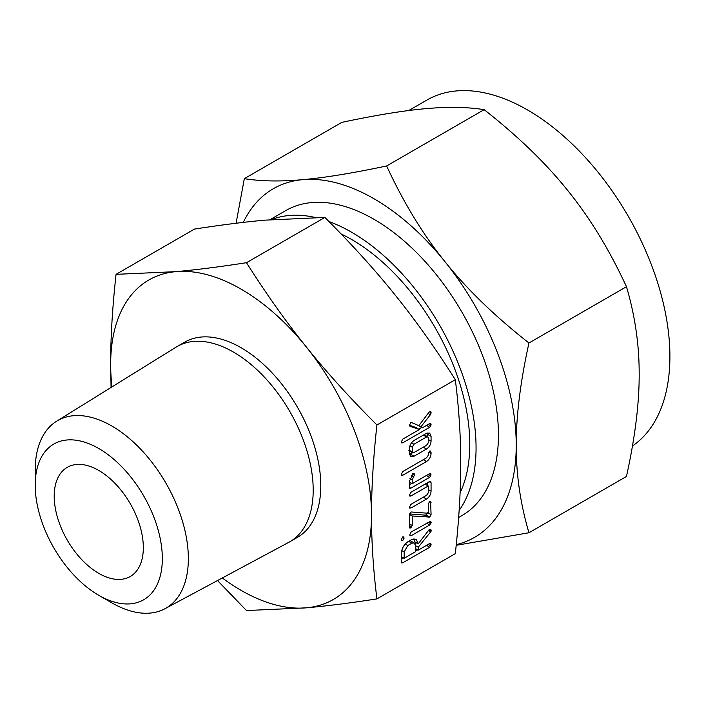 <?xml version="1.0" encoding="UTF-8"?>
<svg xmlns="http://www.w3.org/2000/svg" width="704" height="704" viewBox="0 0 704 704"><rect width="100%" height="100%" fill="white"/><g stroke="black" fill="none" stroke-linecap="round" stroke-linejoin="round"><path stroke-width="1.06" d="M404.096 538.182L402.697 540.593L401.606 540.619L401.28 539.801L402.697 536.888L403.674 536.879L404.096 538.182L402.354 537.178M411.127 535.726L410.071 535.709L409.71 534.908L411.127 532.022L430.628 521.206L431.165 522.518L429.73 524.982L411.127 535.726L409.71 534.908M409.411 515.117L410.652 512.178L411.391 512.002L428.261 513.26L428.261 504.231L429.66 501.292L430.61 501.292L431.068 514.598L429.827 517.07L412.218 515.988L412.218 525.483L410.81 527.956L409.737 527.974L409.411 515.117M409.411 495.264L410.846 492.351L429.625 481.51L430.61 481.342L431.068 482.794L431.068 491.172C430.813 494.551 429.29 497.174 426.492 499.066L410.846 508.094L409.411 507.311L410.854 504.39L426.571 495.317L428.261 492.835L428.261 485.998L410.854 496.047L409.781 496.074L409.411 495.264M409.772 508.112L409.411 507.311M409.411 487.344L409.411 481.307L413.09 473.484L414.154 473.554L414.542 474.83L412.218 479.732L412.218 483.683L429.616 473.634L430.707 473.625L430.76 476.124L429.625 477.338L410.846 488.18L409.763 488.391L409.411 487.344L410.846 488.18M428.261 454.01L429.66 451.035L430.61 451.044L431.068 453.596C430.795 456.94 429.273 459.58 426.527 461.534L402.723 475.27L401.65 475.288L401.28 474.478L402.723 471.566L426.589 457.785L428.261 455.277L428.261 454.01M409.411 448.87C409.578 445.386 411.101 442.605 413.978 440.519L426.492 433.294L429.686 433.048L431.068 436.366L431.068 441.153C430.813 444.523 429.29 447.154 426.492 449.038L413.978 456.262L410.661 456.491L409.411 453.658L409.411 448.87M376.93 598.893L455.321 553.634C458.964 520.414 460.768 490.389 460.724 463.549C460.768 436.665 458.964 408.716 455.321 379.711L376.93 424.97C373.287 458.181 371.492 488.215 371.527 515.046C371.492 541.93 373.287 569.879 376.93 598.893C349.958 603.073 326.418 606.056 306.31 607.834A184.466 106.506 -120 0 0 371.527 515.046A184.466 106.506 -120 0 0 306.31 346.958A184.466 106.506 -120 0 0 241.085 289.124A184.466 106.506 -120 0 0 175.868 271.647A184.466 106.506 -120 0 0 110.651 364.434A184.466 106.506 -120 0 0 112.006 386.883M410.951 422.277L418.836 425.674L429.141 412.034L430.769 411.567L431.165 412.852L430.373 414.744L420.772 427.011L422.954 427.469L429.722 423.553L430.813 423.544L430.857 426.043L429.722 427.258L402.723 442.842L401.65 442.869L401.28 442.059L402.723 439.146L419.364 429.537L409.974 426.237L409.464 425.295L410.986 422.259M411.822 539.493L416.222 539.158L418.229 543.822L428.947 529.91L430.751 529.232L431.165 530.49L430.628 531.951L418.229 547.237L418.229 550.15L429.686 543.532L430.795 543.506L430.857 546.014L429.73 547.219L402.82 562.751L401.746 562.962L401.386 561.933L401.386 553.599C401.641 548.706 403.779 544.773 407.81 541.807L411.822 539.493M35.2 485.206L35.2 470.193A108.293 62.524 60 0 1 56.654 421.194L176.132 347.116A112.71 65.076 60 0 1 177.144 346.518L184.73 342.135A112.71 65.076 60 0 1 241.085 347.714A112.71 65.076 60 0 1 314.723 447.031A112.71 65.076 60 0 1 297.44 537.354L289.854 541.737A112.71 65.076 60 0 1 288.816 542.309L164.93 608.74A108.293 62.524 60 0 1 111.778 602.818L98.771 595.311A89.901 51.902 -120 0 0 162.334 558.606A89.901 51.902 -120 0 0 98.771 448.501A89.901 51.902 -120 0 0 35.2 485.206A89.901 51.902 -120 0 0 98.771 595.311L111.778 602.818M222.323 577.958A184.466 106.506 -120 0 0 241.085 590.357A184.466 106.506 -120 0 0 306.31 607.834L246.497 610.544L217.51 580.545M177.144 346.518A112.71 65.076 60 0 1 233.499 352.097A112.71 65.076 60 0 1 307.129 451.414A112.71 65.076 60 0 1 289.854 541.737M111.065 387.464L110.651 364.434C110.607 337.594 112.411 307.569 116.054 274.349L175.868 271.647C195.976 269.87 219.516 266.886 246.497 262.698C266.182 293.832 286.123 321.913 306.31 346.958C326.418 372.038 349.958 398.042 376.93 424.97M56.654 421.194A108.293 62.524 60 0 1 111.778 425.982A108.293 62.524 60 0 1 182.785 522.298A108.293 62.524 60 0 1 164.93 608.74M455.321 379.711C435.626 348.577 415.694 320.496 395.507 295.46C375.399 270.371 351.859 244.367 324.878 217.439L265.065 220.15C244.957 221.927 221.417 224.91 194.445 229.09L116.054 274.349M324.878 217.439L246.497 262.698M98.771 573.364A63.026 36.388 60 0 1 57.596 517.827A63.026 36.388 60 0 1 67.258 467.333A63.026 36.388 60 0 1 98.771 470.448A63.026 36.388 60 0 1 139.938 525.985A63.026 36.388 60 0 1 130.275 576.488A63.026 36.388 60 0 1 98.771 573.364M341.07 233.93A167.226 96.545 60 0 1 351.534 239.43A167.226 96.545 60 0 1 460.09 492.782M271.515 219.595A176.106 101.675 60 0 1 315.41 217.51M328.944 221.522A176.106 101.675 60 0 1 351.534 232.179A176.106 101.675 60 0 1 459.501 366.661A176.106 101.675 60 0 1 459.131 510.488M458.647 517.484L461.974 515.566A176.106 101.675 -120 0 0 488.963 374.449A176.106 101.675 -120 0 0 373.921 219.261A176.106 101.675 -120 0 0 285.859 210.54L269.94 219.727M632.447 445.984A201.265 116.204 -120 0 0 657.879 283.422A201.265 116.204 -120 0 0 527.595 109.991A201.265 116.204 -120 0 0 426.958 100.03L408.76 110.528M456.262 544.632A201.265 116.204 -120 0 0 516.234 445.218C516.146 474.584 520.379 503.756 528.95 532.761L626.463 476.458C635.026 437.571 639.267 403.498 639.179 374.238C639.267 344.881 635.026 315.7 626.463 286.704C609.567 250.087 590.084 218.134 568.014 190.837C546.128 163.442 518.17 136.382 484.15 109.657C467.254 106.982 447.77 106.656 425.7 108.671C403.806 110.581 375.848 115.148 341.827 122.364L244.314 178.666C261.202 181.342 280.685 181.667 302.755 179.652A201.265 116.204 -120 0 0 243.302 222.385M528.95 532.761L456.201 545.31M528.95 342.998C520.379 381.894 516.146 415.967 516.234 445.218A201.265 116.204 -120 0 0 445.078 261.818A201.265 116.204 -120 0 0 373.921 198.713A201.265 116.204 -120 0 0 302.755 179.652C324.65 177.742 352.607 173.175 386.628 165.959C403.524 202.567 423.007 234.529 445.078 261.818C466.963 289.212 494.921 316.272 528.95 342.998L626.463 286.704M236.086 223.247L244.314 178.666M386.628 165.959L484.15 109.657M429.378 411.822L431.165 412.852M428.094 413.424L430.373 414.744M417.331 425.022L420.772 427.011M429.361 423.764L431.165 424.802M428.138 424.468L430.857 426.043M426.518 425.41L429.722 427.258M422.18 427.302L418.836 429.229M401.289 442.015L402.723 442.842M409.464 425.216L415.633 427.381L419.364 429.537M427.222 432.942L427.328 434.21L431.068 436.366M427.328 434.21L427.328 436.586M428.261 439.534L431.068 441.153M423.28 447.19L426.492 449.038M412.562 452.769L410.247 454.106L413.978 456.262M410.247 454.106L409.464 454.476M409.411 450.454L413.917 452.593L426.554 445.298L428.261 442.807L428.261 437.95L427.768 436.841L426.554 436.964L413.917 444.259L412.218 447.207L412.614 452.795L408.874 450.639M423.342 435.107L426.554 436.964M409.913 445.878L412.218 447.207M411.497 442.86L413.917 444.259M429.308 451.343L431.068 452.355M428.718 452.241L431.068 453.596M423.315 459.677L426.527 461.534M401.289 474.443L402.723 475.27M412.72 473.783L414.542 474.83M411.224 475.605L413.565 476.951M409.886 478.394L412.218 479.732M409.411 482.064L412.218 483.683M429.264 473.845L431.068 474.883M428.032 474.549L430.76 476.124M426.413 475.482L429.625 477.338M411.69 483.384L409.411 484.695M429.229 481.738L431.068 482.794M427.328 482.83L427.328 485.47M428.261 489.553L431.068 491.172M423.28 497.209L426.492 499.066M409.411 507.267L410.846 508.094M425.049 484.15L428.261 485.998M409.411 495.211L410.854 496.047M429.308 501.6L431.068 502.612M428.261 512.97L431.068 514.598M427.328 512.442L426.087 514.914L429.827 517.07M426.087 514.914L425.198 515.143L428.93 517.299M425.198 515.143L409.517 513.92M409.446 514.395L412.218 515.988M409.411 523.855L412.218 525.483M409.411 525.562L411.805 526.944M409.411 527.146L410.81 527.956M429.378 521.488L431.165 522.518M428.129 522.201L430.857 523.776M426.527 523.134L429.73 524.982M401.289 539.774L402.697 540.593M413.978 538.71L414.498 541.666L418.229 543.822M429.352 529.452L431.165 530.49M428.789 530.103L431.006 531.388M428.358 530.64L430.628 531.951M416.381 542.758L415.237 544.174M415.422 545.618L418.229 547.237M415.422 548.53L418.229 550.15M429.361 543.726L431.165 544.764M428.129 544.438L430.857 546.014M426.527 545.362L429.73 547.219M417.701 549.85L415.422 551.162M403.665 557.955L401.386 559.266M401.386 561.924L402.82 562.751M401.386 556.635L404.193 558.254L415.422 551.769L415.422 545.486L414.251 542.934L409.957 540.575M401.764 550.572L404.193 551.971L404.193 558.254M405.205 544.007L407.81 545.512L404.193 551.971M408.619 541.341L411.822 543.198L407.81 545.512M414.251 542.934L411.822 543.198M427.768 436.841L424.028 434.676"/></g></svg>
